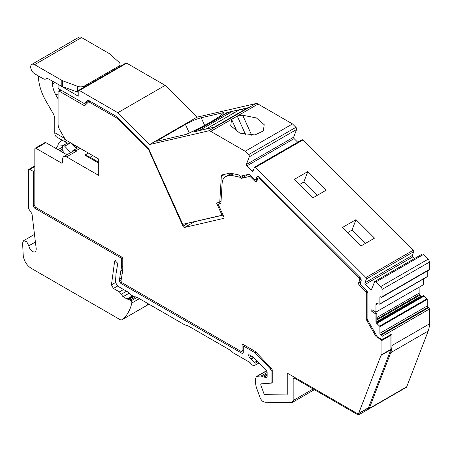 <?xml version="1.0" encoding="UTF-8"?>
<svg xmlns="http://www.w3.org/2000/svg" width="452" height="452" viewBox="0 0 452 452"><rect width="100%" height="100%" fill="white"/><g stroke="black" fill="none" stroke-linecap="round" stroke-linejoin="round"><path stroke-width="0.68" d="M36.007 148.341L45.872 142.651A1.672 0.966 -120 0 0 45.03 142.566L35.171 148.262A1.672 0.966 60 0 1 36.007 148.341L61.449 163.031L62.63 162.347A1.672 0.966 60 0 1 62.286 163.11A1.672 0.966 60 0 1 61.449 163.031M45.872 142.651L66.913 154.799M62.63 162.347L62.63 159.16A5.577 3.22 60 0 1 63.755 156.624L67.698 154.347A5.577 3.22 60 0 1 67.732 154.33A5.577 3.22 60 0 1 67.845 154.268L63.901 156.545A5.577 3.22 60 0 1 66.574 156.884L76.439 151.188A5.577 3.22 -120 0 0 75.846 150.9A5.577 3.22 -120 0 0 73.761 150.849M76.439 151.188L75.846 150.849A5.582 3.22 -120 0 0 73.055 150.572A5.582 3.22 -120 0 0 72.1 151.804M194.066 221.712A1.672 0.966 -120 0 0 194.473 221.734L223.068 215.124M60.562 89.88L58.444 91.106A1.672 0.966 -120 0 1 59.28 91.185L84.004 105.463A1.672 0.966 60 0 0 84.84 105.542A1.672 0.966 60 0 0 84.959 105.457L88.309 102.129A1.672 0.966 60 0 1 88.428 102.039A1.672 0.966 60 0 1 89.264 102.124L116.972 118.119A1.672 0.966 60 0 1 117.373 118.435L148.211 149.2A1.672 0.966 60 0 1 148.776 150.024L182.964 226.141A1.672 0.966 60 0 0 184.614 227.429L223.486 218.44A1.672 0.966 60 0 0 223.644 218.378A1.672 0.966 60 0 0 223.78 216.706L218.87 205.779A1.672 0.966 60 0 1 219 204.106A1.672 0.966 60 0 1 219.158 204.044L220.932 203.016L222.113 183.444A16.735 9.662 60 0 1 225.548 176.687A16.735 9.662 60 0 1 227.13 176.071L230.757 175.229L239.413 177.094A1.672 0.966 60 0 1 240.306 177.698A1.672 0.966 60 0 0 241.521 178.303L249.431 176.472A1.672 0.966 60 0 1 250.51 176.935L255.148 181.557A1.672 0.966 60 0 0 256.391 181.958A1.672 0.966 60 0 0 256.663 181.619L257.877 178.467A1.672 0.966 60 0 1 258.154 178.128A1.672 0.966 60 0 1 259.397 178.529L359.001 277.895A1.672 0.966 60 0 1 359.707 280.054L358.594 282.941A1.672 0.966 60 0 0 359.3 285.099L365.911 291.698A1.672 0.966 60 0 1 366.691 293.427L366.691 319.818A1.672 0.966 60 0 0 367.035 320.982L375.81 336.181A1.672 0.966 60 0 0 376.646 337.062L379.872 338.921A1.672 0.966 60 0 1 381.053 340.972L390.912 335.282A1.672 0.966 -120 0 0 390.788 334.599M390.912 335.282L390.912 349.3A1.672 0.966 -120 0 1 390.844 349.724L368.499 407.715A1.672 0.966 -120 0 1 368.222 408.054L358.363 413.749A1.672 0.966 60 0 1 357.526 413.665L288.427 373.776A1.672 0.966 -120 0 0 287.591 373.691A1.672 0.966 60 0 1 288.427 373.776L359.103 414.574L368.962 408.885L367.877 408.258M245.137 345.594L243.605 346.475L244.442 346.56L255.278 352.916L270.347 368.821L271.076 370.504L271.076 383.138L261.392 383.827A1.672 0.966 -120 0 0 261.132 383.906A1.672 0.966 -120 0 0 260.928 385.392L263.753 393.161L260.928 385.392A1.672 0.966 60 0 1 261.132 383.906A1.672 0.966 60 0 1 261.392 383.827L271.658 383.098A1.672 0.966 60 0 0 271.912 383.019A1.672 0.966 60 0 0 272.257 382.251L272.257 370.273A1.672 0.966 60 0 0 271.528 368.589L255.516 351.69A1.672 0.966 60 0 0 255.064 351.323L243.261 344.509A1.672 0.966 60 0 0 242.425 344.424A1.672 0.966 60 0 0 242.08 345.192L242.08 350.656A1.672 0.966 60 0 1 241.73 351.424A1.672 0.966 60 0 1 240.893 351.34L122.215 282.822A1.672 0.966 60 0 1 121.051 280.545L122.763 270.341A1.672 0.966 60 0 0 122.78 270.115L122.78 259.007A1.672 0.966 60 0 0 121.594 256.962L36.007 207.547A1.672 0.966 60 0 1 34.827 205.496L34.827 149.024A1.672 0.966 60 0 1 35.171 148.262M265.313 394.652A1.672 0.966 60 0 1 263.753 393.161A1.672 0.966 -120 0 0 265.313 394.652L286.579 394.952A1.672 0.966 -120 0 0 286.901 394.873A1.672 0.966 60 0 1 286.579 394.952L265.313 394.652M287.246 394.11A1.672 0.966 60 0 1 286.901 394.873A1.672 0.966 -120 0 0 287.246 394.11L287.246 374.459A1.672 0.966 60 0 1 287.591 373.691A1.672 0.966 -120 0 0 287.246 374.459L287.246 394.11M381.053 340.972L381.053 354.995A1.672 0.966 60 0 1 380.979 355.419L358.634 413.411A1.672 0.966 60 0 1 358.363 413.749M230.757 175.229L233.288 173.766M220.932 203.01A1.672 0.966 60 0 1 220.587 203.688A1.672 0.966 60 0 1 220.429 203.75L220.723 203.581M219.158 204.044L220.429 203.75M58.444 91.106A1.672 0.966 -120 0 0 58.099 91.869L58.099 124.204A8.368 4.831 60 0 0 59.828 130.035L65.506 139.866L98.722 159.042L98.722 175.438L66.574 156.884M147.945 303.597A65.817 38.002 -120 0 1 147.047 304.58A11.153 6.441 -120 0 0 148.341 304.117A11.153 6.441 -120 0 0 148.584 303.964L148.341 304.117M31.838 64.382L78.772 37.284A5.577 3.22 -120 0 1 81.563 37.561L108.757 53.263A5.577 3.22 0 0 1 109.491 53.782L119.136 62.359A5.577 3.22 0 0 1 120.034 64.111A5.577 3.22 0 0 1 118.401 66.387L84.564 85.925A5.577 3.22 180 0 1 77.58 86.349L62.732 80.784A5.577 3.22 180 0 1 61.822 80.36L34.629 64.659A5.577 3.22 -120 0 0 31.838 64.382A5.577 3.22 -120 0 0 30.685 66.936A5.577 3.22 -120 0 0 34.629 73.766L43.115 78.665A5.577 3.22 -120 0 0 45.906 78.942A5.577 3.22 -120 0 0 45.974 78.902A5.577 3.22 -120 0 1 46.042 78.863A5.577 3.22 -120 0 1 48.759 79.1L61.822 86.377L78.213 92.298M38.38 75.93A36.815 21.255 -120 0 0 46.002 101.129L53.042 113.328A8.368 4.831 -120 0 1 54.777 119.158L54.777 132.702A9.481 5.475 -60 0 0 56.737 137.046L66.687 142.787A9.481 5.475 -60 0 1 64.721 138.51M58.099 98.898L55.901 95.095A16.057 9.272 -120 0 1 52.573 83.902L52.573 81.224M62.93 140.617L62.907 140.623A14.504 8.373 -120 0 0 60.624 141.29A14.504 8.373 -120 0 0 57.67 146.86L55.415 148.16M70.529 142.77A9.481 5.475 -60 0 1 66.687 142.787M76.541 146.239A5.577 3.22 -60 0 1 76.557 146.623L76.557 148.55M71.376 143.256L76.428 148.623M62.63 146.03A2.232 1.288 -120 0 0 60.658 145.132M98.722 163.144L84.846 155.132A25.041 14.458 60 0 1 90.072 157.239L98.722 162.234M84.846 155.132L88.394 153.087M234.226 112.785A2.791 1.61 -120 0 0 232.068 111.621L227.548 112.667A1.113 0.644 -120 0 0 227.441 112.706A1.113 0.644 -120 0 0 227.35 112.78M199.219 130.718A2.791 1.61 -120 0 0 198.942 130.747L194.416 131.792A1.113 0.644 -120 0 0 194.309 131.831A1.113 0.644 -120 0 0 194.264 131.865M197.671 129.916L198.936 129.182A73.908 10.481 -24.2 0 0 223.022 115.277L223.909 114.763M214.304 127.232A1.113 0.644 -120 0 0 214.124 127.238L206.05 129.102A2.791 1.61 -120 0 0 205.801 129.199L238.916 110.079A2.791 1.61 -120 0 1 239.176 109.977L206.05 129.102M247.73 108.22A1.113 0.644 -120 0 0 247.255 108.107L239.176 109.977M189.235 133.007L198.501 128.543M34.827 170.596L33.363 171.438L29.809 169.393A1.672 0.966 60 0 0 28.973 169.308L34.827 165.929M359.103 414.574A2.791 1.61 -120 0 1 358.916 414.716A2.791 1.61 -120 0 1 357.526 414.574L294.348 378.104A1.672 0.966 -120 0 0 293.506 378.019A1.672 0.966 -120 0 0 293.162 378.782L293.162 400.512L292.297 402.427L265.188 402.252L263.459 401.715L262.25 401.014L260.51 398.8L256.222 387.014L255.301 382.206L255.301 379.092L256.453 376.539L257.312 376.284L261.064 376.019L263.974 377.143L266.522 377.397L267.132 376.697L267.132 372.239L266.403 370.555L253.532 357.272L249.385 354.876L248.543 354.792L249.238 357.515L251.289 359.041L255.12 363.238L254.973 365.284L253.018 365.402L251.837 364.719L250.058 362.555L233.215 352.826L230.848 350.549L187.461 325.502L185.094 325.044L136.532 297.009L134.041 296.71L131.057 294.986L128.667 292.467L117.65 286.105L115.678 282.692L115.678 278.986L115.978 274.138L117.763 263.397L115.068 260.555L114.644 261.211L111.441 284.856L113.407 288.438L119.407 291.902L123.023 296.721L126.961 298.998L128.882 299.422L130.984 300.919A1.672 0.966 -120 0 1 131.831 303.038A65.817 38.002 -120 0 1 122.283 319.581A4.463 2.576 -120 0 1 122.091 319.711A4.463 2.576 -120 0 1 119.859 319.491L31.075 268.228C26.498 265.121 23.871 260.748 23.199 255.109L22.6 243.012L23.521 240.752L26.708 241.696L28.9 246.063A5.277 3.045 -120 0 0 31.51 250.736A5.277 3.045 -120 0 0 35.171 251.753A5.277 3.045 -120 0 0 35.889 251.001L36.256 249.086L31.996 213.796L28.629 208.751L28.629 170.076A1.672 0.966 60 0 1 28.973 169.308M259.154 362.905L254.973 365.284M243.605 346.475L243.261 347.243L243.261 352.707L242.916 353.47L242.08 353.391L243.261 352.707M33.363 171.438L33.363 206.016L34.544 208.067L120.481 257.685A1.672 0.966 -120 0 1 121.594 259.228L121.594 266.878A185.501 107.101 -120 0 0 120.865 270.658A185.506 107.101 -120 0 0 120.187 274.822A185.501 107.101 -120 0 0 119.622 279.183L119.622 281.325L120.808 283.376L242.08 353.391M126.724 63.178A1.672 0.966 -120 0 0 125.888 63.094L78.558 90.423A1.672 0.966 60 0 1 79.394 90.502L117.842 112.701L165.172 85.377L126.724 63.178L79.394 90.502M382.07 289.421L382.07 296.755A1.119 0.644 60 0 1 381.838 297.263L429.168 269.94A1.119 0.644 -120 0 0 429.4 269.432L429.4 262.098L382.07 289.421A2.791 1.61 60 0 0 380.776 286.528L376.075 281.845A1.672 0.966 60 0 0 374.832 281.443A1.672 0.966 60 0 0 374.561 281.788L371.589 289.489A1.119 0.644 60 0 1 371.408 289.715A1.119 0.644 60 0 1 370.583 289.449L365.391 284.274A1.119 0.644 60 0 1 364.922 282.833L366.402 278.98A1.119 0.644 60 0 0 365.934 277.539L255.487 167.359A1.119 0.644 60 0 0 254.662 167.093A1.119 0.644 60 0 0 254.476 167.319L252.996 171.172A1.119 0.644 60 0 1 252.809 171.398A1.119 0.644 60 0 1 251.984 171.133L246.792 165.957A1.119 0.644 60 0 1 246.323 164.517L293.653 137.193L296.619 129.487A1.672 0.966 -120 0 0 295.913 127.328L292.512 123.938L258.075 104.056A5.616 3.243 -120 0 0 255.815 103.576L197.032 117.164L165.172 85.377M293.653 137.193A1.119 0.644 -120 0 0 294.122 138.628L246.792 165.957M297.727 142.227L294.122 138.628M364.922 282.833L412.247 255.504L413.733 251.657A1.119 0.644 -120 0 0 413.264 250.216L302.817 140.035A1.119 0.644 -120 0 0 301.987 139.77L254.662 167.093M412.247 255.504A1.119 0.644 -120 0 0 412.721 256.945L365.391 284.274M414.388 258.612L412.721 256.945M429.4 262.098A2.791 1.61 -120 0 0 428.101 259.205L423.405 254.521A1.672 0.966 -120 0 0 422.162 254.12L374.832 281.443M426.959 276.844A0.571 0.328 -120 0 0 427.23 276.567L427.23 271.059M422.366 285.297L423.287 284.766L423.287 279.031M376.844 317.558L419.145 293.133L419.145 287.156M419.145 293.133A1.972 1.141 -120 0 0 419.552 294.495L376.844 319.152M376.844 320.016L419.925 295.145L419.552 294.495M419.925 295.145A1.972 1.141 -120 0 0 420.902 296.173L376.906 321.575M376.934 321.717L420.902 296.173M421.038 296.258A1.972 1.141 -120 0 0 422.015 296.354M358.916 414.716L406.246 387.392A2.791 1.61 -120 0 0 406.704 386.822L428.213 331.017A27.951 16.136 -120 0 0 429.4 323.914L429.4 309.055L382.07 336.378A1.119 0.644 60 0 0 381.285 335.011L380.691 334.672A1.119 0.644 60 0 1 379.9 333.305L427.23 305.976L427.23 299.41A0.571 0.328 -120 0 0 426.959 298.817L423.23 295.653L377.098 322.282M427.23 305.976A1.119 0.644 -120 0 0 428.021 307.343L380.691 334.672M429.4 309.055A1.119 0.644 -120 0 0 428.609 307.688L428.021 307.343M120.712 66.082L120.034 65.693M135.882 296.761L130.074 300.111M135.786 296.744L130.018 300.077M428.213 331.017L390.743 352.65L369.239 408.455A2.791 1.61 60 0 1 368.962 408.885M271.076 383.138L272.245 382.465M119.622 279.183L121.458 278.127M122.78 266.194L121.594 266.878M121.594 259.228L122.729 258.578M390.743 352.65A27.951 16.136 -120 0 0 391.929 345.548L429.4 323.914M382.07 336.378L382.07 339.627L391.929 333.938L391.929 345.548M58.348 84.439L78.213 96.197L78.213 91.185A1.672 0.966 60 0 1 78.558 90.423M221.034 201.366L219.446 202.281A1.672 0.966 -120 0 1 219.288 202.343L216.542 202.982L222.051 215.242L182.777 224.322L148.245 147.877L116.938 116.735L88.479 100.304L87.507 100.327L84.434 103.661L58.099 88.456L58.099 84.58M379.9 333.305L379.9 326.734L427.23 299.41M379.9 326.734A0.571 0.328 60 0 0 379.629 326.146L426.959 298.817M424.106 296.1L377.448 323.039M379.629 326.146L376.911 323.553L377.544 323.191L376.844 320.976L376.844 313.445L374.923 311.496M424.044 296.054L377.414 322.977M377.443 303.727L375.957 304.586L375.957 312.089L371.815 309.699L371.815 311.597L373.408 310.62M422.4 285.308L375.957 312.089M375.957 304.586A1.955 1.13 60 0 1 376.363 303.693A1.955 1.13 60 0 1 376.911 303.62L379.629 304.168A0.571 0.328 60 0 0 379.782 304.145L427.112 276.822M379.782 304.145A0.571 0.328 60 0 0 379.9 303.897L427.23 276.567M379.9 303.897L379.9 297.326A1.119 0.644 60 0 1 380.132 296.811A1.119 0.644 60 0 1 380.691 296.868L379.9 297.326M381.838 297.263A1.119 0.644 60 0 1 381.285 297.213L380.691 296.868M307.823 171.585L326.355 190.072L312.744 197.925L294.218 179.438L307.823 171.585L303.778 182.088L299.399 184.614M356.001 219.649L374.533 238.136L360.928 245.99L342.396 227.503L356.001 219.649L351.955 230.153L347.582 232.678M246.323 164.517L249.289 156.816A1.672 0.966 60 0 0 248.583 154.652L245.182 151.262L292.512 123.938M242.718 115.254L256.42 117.944L264.194 124.679L263.358 130.944L254.979 134.939L239.871 133.154L230.712 125.752L231.571 119.362L237.255 116.079L242.718 115.254L251.691 135.238M197.032 117.164L149.702 144.487L208.485 130.899A5.616 3.243 60 0 1 210.745 131.379L245.182 151.262M223.791 112.751L223.904 112.633A45.737 6.486 155.8 0 1 186.303 134.34L156.754 141.29M189.281 132.978L185.439 124.419L156.646 141.041M185.439 124.419A12.272 1.74 155.8 0 1 201.219 117.763L204.632 125.357M223.706 112.565L201.219 117.763M226.819 113.068L226.684 112.763L225.107 113.678A73.908 10.481 155.8 0 1 195.134 130.984L193.609 132.018M226.684 112.763L227.497 112.678M248.905 107.536L227.401 112.463M248.888 107.497L215.327 126.927L193.552 131.894M149.702 144.487L117.842 112.701M257.448 175.969L257.171 176.308L258.685 176.365L360.589 278.025L361.295 280.183L360.204 283.003L360.916 285.161L367.092 291.331L367.871 293.06L367.871 319.937L368.222 321.101L377.341 336.898L382.07 339.627M257.877 175.901L257.171 176.308L255.956 179.461L257.968 178.297M224.847 174.274L221.316 176.314A3.294 1.898 -120 0 1 221.988 174.986A3.294 1.898 -120 0 1 222.299 174.862L230.051 173.071L238.707 174.935A1.672 0.966 -120 0 1 239.6 175.534A1.672 0.966 -120 0 0 240.814 176.144L248.724 174.314A1.672 0.966 -120 0 1 249.803 174.777L254.442 179.399L255.956 179.461L255.679 179.8L257.849 178.551M221.316 176.314L219.791 201.609L221.062 200.874M219.446 202.281A1.672 0.966 -120 0 0 219.791 201.609M222.051 215.242L222.898 214.751M84.434 103.661L89.366 100.813M67.342 143.075L62.997 145.584A2.232 1.288 -120 0 1 64.726 146.194L70.727 152.595M62.997 145.584A2.232 1.288 -120 0 0 62.557 146.917L63.336 152.731M371.815 311.597L375.957 313.993L375.957 321.491A1.955 1.124 -120 0 0 376.911 323.553M375.957 313.993L376.844 313.445M317.123 195.4L303.778 182.088M365.301 243.464L351.955 230.153M195.134 130.984L195.27 131.283M225.107 113.678L225.243 113.977M242.08 350.656L243.261 349.972M242.08 345.192L243.261 344.509M271.658 383.098L272.11 382.833M358.634 413.411L368.499 407.715M380.979 355.419L390.844 349.724M381.053 354.995L390.912 349.3M379.872 338.921L380.358 338.638M376.646 337.062L377.239 336.723M375.81 336.181L376.646 335.695M367.035 320.982L367.951 320.457M366.691 319.818L367.871 319.135M366.691 293.427L367.849 292.76M365.911 291.698L366.894 291.128M359.3 285.099L360.408 284.461M358.594 282.941L360.702 281.726M359.707 280.054L361.267 279.15M359.001 277.895L359.922 277.358M259.397 178.529L260.318 177.992M255.148 181.557L257.126 180.416M250.51 176.935L251.436 176.399M249.431 176.472L250.747 175.715M241.521 178.303L248.233 174.427M240.306 177.698L244.453 175.303M239.413 177.094L241.221 176.048M227.13 176.071L231.706 173.427M223.486 218.44L223.78 218.276M184.614 227.429L194.473 221.734M182.964 226.141L188.348 223.034M148.776 150.024L149.273 149.736M148.211 149.2L148.861 148.821M117.373 118.435L118.232 117.938M116.972 118.119L117.887 117.588M89.264 102.124L90.445 101.44M84.004 105.463L86.27 104.152M59.28 91.185L61.054 90.163M62.732 80.784L62.732 86.784M77.58 86.349L77.58 92.106M61.822 80.36L61.822 86.377M84.564 85.925L84.564 86.953M81.563 37.561L34.629 64.659M58.099 93.824L55.901 95.095M63.303 152.516A5.577 3.22 -120 0 0 61.585 151.719M64.664 138.414L54.777 132.702M54.935 82.541L52.573 83.902M118.401 66.387L118.401 67.416M76.557 146.623L72.196 144.109M90.072 157.239L92.835 155.646M232.068 111.621L198.942 130.747M198.936 129.182L194.416 131.792M227.548 112.667L223.022 115.277M247.255 108.107L214.124 127.238M34.827 166.494L29.809 169.393M33.363 206.016L34.827 205.174M28.86 245.792L35.787 241.792M122.283 319.581L148.957 304.179M131.831 303.038L139.402 298.665M130.984 300.919L137.142 297.359M133.815 296.58L128.882 299.422M128.47 299.292L133.493 296.388M133.131 296.184L127.792 299.264M126.961 298.998L132.481 295.806M129.396 293.049L123.023 296.721M121.215 294.314L126.543 291.241M119.407 291.902L123.549 289.512M117.548 286.048L113.407 288.438M111.441 284.856L115.678 282.41M114.644 261.211L115.848 260.516M255.12 363.238L257.934 361.611M254.527 362.453L257.239 360.882M253.917 357.521L251.289 359.041M250.984 358.769L253.555 357.283M251.594 356.153L249.238 357.515M267.132 375.318L263.974 377.143M263.595 377.013L267.132 374.968M267.132 373.832L262.606 376.443M261.064 376.019L267.132 372.51M266.669 370.883L257.312 376.284M293.162 400.512L313.163 388.963M294.348 378.104L293.162 378.782M369.239 408.455L406.704 386.822M271.076 370.504L272.206 369.849M270.347 368.821L271.251 368.301M255.278 352.916L256.188 352.396M254.826 352.554L255.804 351.989M244.442 346.56L245.628 345.876M120.808 283.376L122.006 282.681M119.622 281.325L121.063 280.494M122.204 273.658L120.187 274.822M122.78 269.55L120.865 270.658M121.661 257.002L120.481 257.685M34.544 208.067L35.753 207.366M80.185 148.341L75.846 150.849M381.285 335.011L428.609 307.688M423.366 295.664L377.126 322.361M382.07 296.755L429.4 269.432M380.776 286.528L428.101 259.205M423.405 254.521L376.075 281.845M370.583 289.449L371.9 288.687M413.733 251.657L366.402 278.98M365.934 277.539L413.264 250.216M302.817 140.035L255.487 167.359M251.984 171.133L253.301 170.37M296.619 129.487L249.289 156.816M248.583 154.652L295.913 127.328M237.215 131.927L231.571 119.362L210.745 131.379M258.075 104.056L237.255 116.079L245.656 134.781M208.485 130.899L255.815 103.576M375.957 321.491L376.844 320.976M64.726 146.194L70.597 142.804M62.828 148.962L59.817 150.702M58.054 149.685L62.579 147.07M241.73 351.424L243.261 350.537M258.154 178.128L259.612 177.286M225.548 176.687L231.334 173.348M219 204.106L220.932 202.988M88.428 102.039L89.954 101.158M67.732 154.33L74.603 150.363M62.997 150.222L60.992 151.38M120.034 64.111L120.034 66.472M62.359 140.29L60.624 141.29M227.441 112.706L223.486 114.989M198.27 129.549L194.309 131.831M23.521 240.752L35.053 234.091M122.091 319.711L148.974 304.19M256.453 376.539L266.544 370.719M292.297 402.427L314.389 389.675M73.055 150.572L78.552 147.397"/></g></svg>
